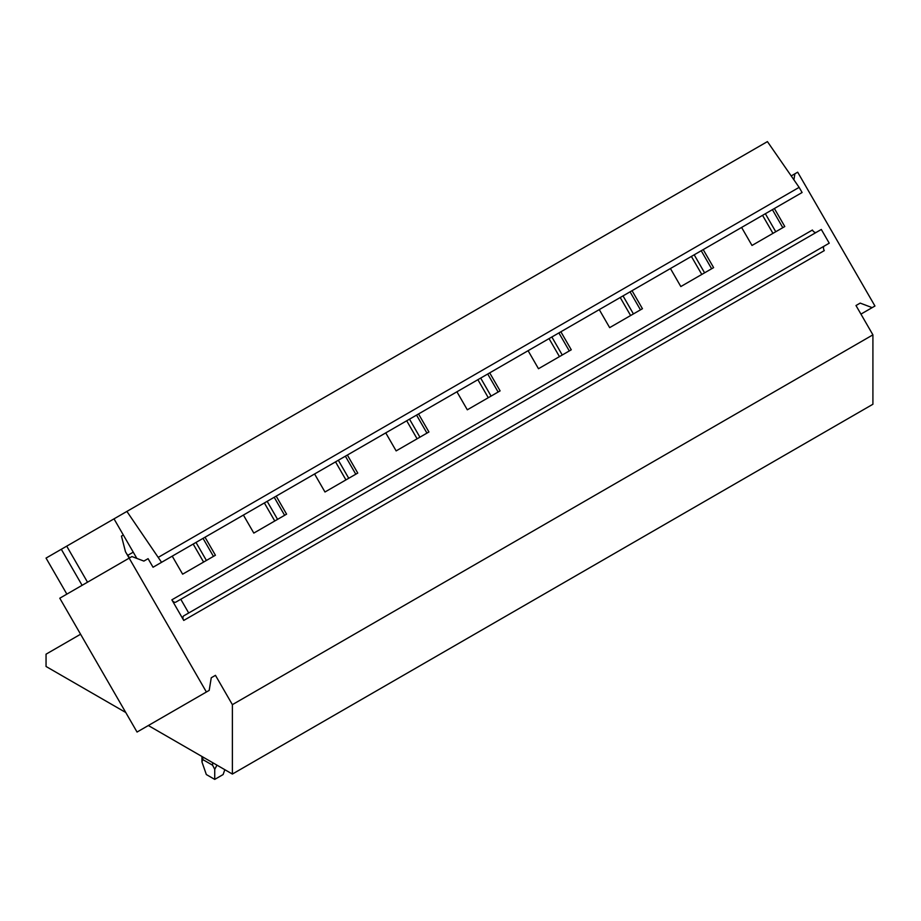 <?xml version="1.0" encoding="UTF-8"?>
<svg xmlns="http://www.w3.org/2000/svg" width="921" height="921" viewBox="0 0 921 921"><rect width="100%" height="100%" fill="white"/><g stroke="black" fill="none" stroke-linecap="round" stroke-linejoin="round"><path stroke-width="1.38" d="M148.339 725.529L232.38 774.054L872.912 404.25L872.912 334.853L855.989 305.53L860.191 303.101L872.152 307.637L874.95 306.025L797.678 172.181L794.881 173.804L793.902 179.825M860.939 314.107L872.152 307.637M791.197 175.923L794.881 173.804M855.989 305.53L860.191 303.101M211.254 677.764L215.456 675.346L211.254 677.764L209.194 690.393L137.045 732.045L59.784 598.213L131.922 556.549L143.883 561.085L148.085 558.667L153.036 567.244L161.555 562.317L126.891 511.42L114.008 518.857L136.861 558.425M206.396 692.005L125.486 551.748L121.457 536.103L123.345 535.02M171.859 599.836L183.751 620.432A3.96 2.291 60 0 1 183.751 615.85L188.701 612.995L180.781 599.272L175.83 602.127A3.96 2.291 60 0 1 171.859 599.836L812.403 230.031A3.96 2.291 60 0 0 816.351 232.322M793.58 197.428L774.377 208.514L784.784 226.531L751.997 245.458L741.601 227.441L703.207 249.603L713.614 267.62L680.826 286.546L670.43 268.529L632.036 290.691L642.444 308.708L609.656 327.634L599.26 309.617L560.866 331.779L571.273 349.796L538.486 368.722L528.09 350.705L489.696 372.867L500.103 390.884L467.315 409.81L456.92 391.793L418.525 413.955L428.933 431.972L396.145 450.899L385.749 432.893L347.355 455.055L357.762 473.072L324.975 491.998L314.579 473.981L276.185 496.143L286.592 514.16L253.805 533.086L243.409 515.069L205.015 537.231L215.422 555.248L182.634 574.174L172.239 556.157L153.036 567.244M213.442 556.388L203.034 538.371M206.396 560.452L196 542.434M203.599 562.075L193.191 544.058M274.769 520.987L264.362 502.97M345.939 479.899L335.532 461.882M417.109 438.799L406.702 420.782M488.28 397.711L477.872 379.694M559.45 356.623L549.043 338.606M630.62 315.535L620.213 297.518M701.79 274.446L691.383 256.429M772.961 233.358L762.553 215.341M161.555 562.317L802.099 192.512L799.129 187.366L767.423 141.604L126.891 511.42M782.804 227.671L772.397 209.654M711.634 268.759L701.226 250.742M640.463 309.847L630.056 291.83M569.293 350.936L558.886 332.918M498.123 392.035L487.716 374.018M426.953 433.123L416.545 415.106M355.782 474.211L345.375 456.194M284.612 515.3L274.205 497.282M277.566 519.363L267.171 501.346M348.737 478.275L338.341 460.258M419.907 437.187L409.511 419.17M491.077 396.099L480.681 378.082M562.247 354.999L551.852 336.994M633.418 313.911L623.022 295.894M704.588 272.823L694.192 254.806M775.758 231.735L765.363 213.718M799.129 187.366L158.585 557.17M188.701 612.995L829.234 243.19L821.313 229.456L180.781 599.272M183.751 620.432L824.283 250.616A3.96 2.291 60 0 1 824.283 246.045L183.751 615.85L824.283 246.045M87.518 582.199L66.715 546.153L46.05 558.091L66.853 594.126M82.107 585.319L61.304 549.284M114.008 518.857L66.715 546.153M80.576 634.235L46.05 654.175L46.05 666.482L125.763 712.497M232.38 774.054L232.38 704.657L215.456 675.335M872.912 334.853L232.38 704.657M201.952 761.92L206.327 774.538L214.731 779.396L214.731 769.3L212.624 765.236L202.816 759.572L201.952 761.92L201.952 756.486M224.816 769.691L223.135 774.538L214.731 779.396M216.976 765.155L214.731 769.3M129.608 557.896L126.212 553.095M128.042 555.179L133.246 552.174M202.816 759.572L202.816 756.993M212.624 762.646L212.624 765.236"/></g></svg>
